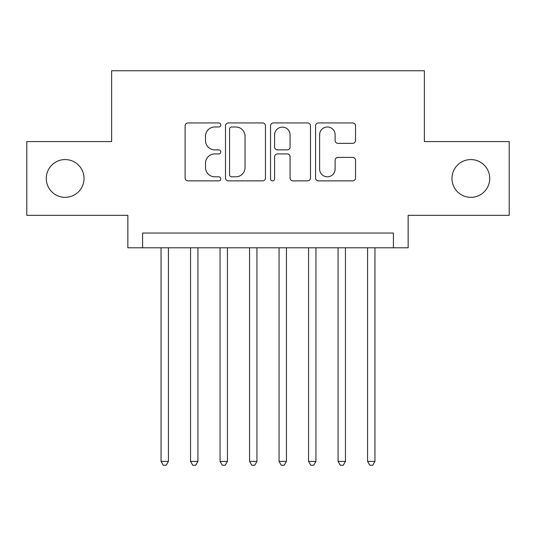<?xml version="1.0" encoding="UTF-8"?>
<svg xmlns="http://www.w3.org/2000/svg" width="536" height="536" viewBox="0 0 536 536"><rect width="100%" height="100%" fill="white"/><g stroke="black" fill="none" stroke-linecap="round" stroke-linejoin="round"><path stroke-width="0.8" d="M220.792 124.968A2.03 2.03 0 0 0 218.768 122.938L187.995 122.938A2.894 2.894 0 0 0 185.101 125.833L185.101 177.965A2.894 2.894 0 0 0 187.995 180.86L218.768 180.86A2.03 2.03 0 0 0 220.792 178.83A2.03 2.03 0 0 0 218.768 176.806L214.782 176.806A9.266 9.266 0 0 1 205.516 167.54L205.516 163.192A9.266 9.266 0 0 1 214.782 153.926L218.768 153.926A2.03 2.03 0 0 0 220.792 151.902A2.03 2.03 0 0 0 218.768 149.872L214.782 149.872A9.266 9.266 0 0 1 205.516 140.606L205.516 136.258A9.266 9.266 0 0 1 214.782 126.992L218.768 126.992A2.03 2.03 0 0 0 220.792 124.968M451.962 178.455A18.881 18.881 0 0 0 470.843 197.335A18.881 18.881 0 0 0 489.73 178.455A18.881 18.881 0 0 0 470.843 159.574A18.881 18.881 0 0 0 451.962 178.455M46.27 178.455A18.881 18.881 0 0 0 65.157 197.335A18.881 18.881 0 0 0 84.038 178.455A18.881 18.881 0 0 0 65.157 159.574A18.881 18.881 0 0 0 46.27 178.455M352.634 143.353A2.894 2.894 0 0 0 355.536 140.459L355.536 125.833A2.894 2.894 0 0 0 352.634 122.938L318.464 122.938A2.894 2.894 0 0 0 315.57 125.833L315.57 177.965A2.894 2.894 0 0 0 318.464 180.86L352.634 180.86A2.894 2.894 0 0 0 355.536 177.965L355.536 160.298A2.894 2.894 0 0 0 352.634 157.403L338.015 157.403A2.894 2.894 0 0 0 335.114 160.298L335.114 169.061A7.745 7.745 0 0 1 327.369 176.806A7.745 7.745 0 0 1 319.624 169.061L319.624 134.737A7.745 7.745 0 0 1 327.369 126.992A7.745 7.745 0 0 1 335.114 134.737L335.114 140.459A2.894 2.894 0 0 0 338.015 143.353L352.634 143.353M393.397 247.786L408.144 247.786L408.144 215.331L509.2 215.331L509.2 141.571L424.371 141.571L424.371 70.759L111.629 70.759L111.629 141.571L26.8 141.571L26.8 215.331L127.856 215.331L127.856 247.786L393.397 247.786L393.397 233.039L142.603 233.039L142.603 247.786M265.467 125.833A2.894 2.894 0 0 0 262.573 122.938L228.396 122.938A2.894 2.894 0 0 0 225.502 125.833L225.502 177.965A2.894 2.894 0 0 0 228.396 180.86L262.573 180.86A2.894 2.894 0 0 0 265.467 177.965L265.467 125.833M273.427 122.938L307.604 122.938A2.894 2.894 0 0 1 310.498 125.833L310.498 177.965A2.894 2.894 0 0 1 307.604 180.86L292.978 180.86A2.894 2.894 0 0 1 290.083 177.965L290.083 156.82A2.894 2.894 0 0 0 287.189 153.926L277.487 153.926A2.894 2.894 0 0 0 274.586 156.82L274.586 178.83A2.03 2.03 0 0 1 272.563 180.86A2.03 2.03 0 0 1 270.533 178.83L270.533 125.833A2.894 2.894 0 0 1 273.427 122.938M231.579 126.992A2.03 2.03 0 0 0 229.555 129.022L229.555 174.776A2.03 2.03 0 0 0 231.579 176.806L235.78 176.806A9.266 9.266 0 0 0 245.046 167.54L245.046 136.258A9.266 9.266 0 0 0 235.78 126.992L231.579 126.992M290.083 134.884A7.745 7.745 0 0 0 282.338 127.139A7.745 7.745 0 0 0 274.586 134.884L274.586 146.978A2.894 2.894 0 0 0 277.487 149.872L287.189 149.872A2.894 2.894 0 0 0 290.083 146.978L290.083 134.884M161.048 247.786L161.048 461.402L168.425 461.402L168.425 247.786M168.425 461.402L166.207 465.241L163.259 465.241L161.048 461.402M190.548 247.786L190.548 461.402L197.925 461.402L197.925 247.786M197.925 461.402L195.714 465.241L192.766 465.241L190.548 461.402M220.055 247.786L220.055 461.402L227.431 461.402L227.431 247.786M227.431 461.402L225.22 465.241L222.266 465.241L220.055 461.402M249.562 247.786L249.562 461.402L256.938 461.402L256.938 247.786M256.938 461.402L254.721 465.241L251.773 465.241L249.562 461.402M279.062 247.786L279.062 461.402L286.438 461.402L286.438 247.786M286.438 461.402L284.227 465.241L281.279 465.241L279.062 461.402M308.569 247.786L308.569 461.402L315.945 461.402L315.945 247.786M315.945 461.402L313.734 465.241L310.78 465.241L308.569 461.402M338.075 247.786L338.075 461.402L345.452 461.402L345.452 247.786M345.452 461.402L343.234 465.241L340.286 465.241L338.075 461.402M367.575 247.786L367.575 461.402L374.952 461.402L374.952 247.786M374.952 461.402L372.741 465.241L369.793 465.241L367.575 461.402"/></g></svg>
